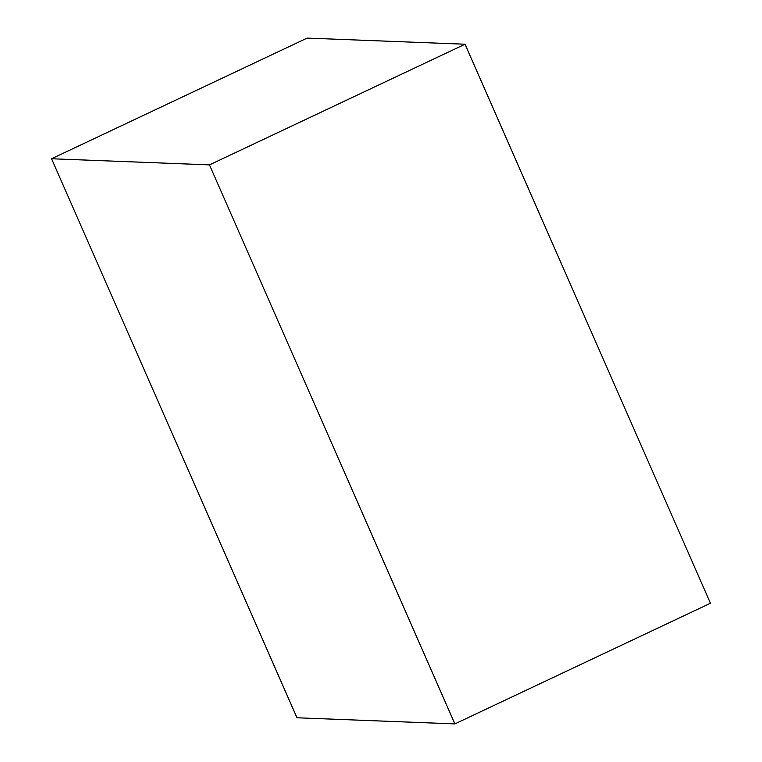 <?xml version="1.0" encoding="UTF-8"?>
<svg xmlns="http://www.w3.org/2000/svg" width="762" height="762" viewBox="0 0 762 762"><rect width="100%" height="100%" fill="white"/><g stroke="black" fill="none" stroke-linecap="round" stroke-linejoin="round"><path stroke-width="1.14" d="M209.483 164.878L454.876 723.9L296.961 717.775L51.568 158.753L209.483 164.878L465.039 44.225L710.432 603.247L454.876 723.9M465.039 44.225L307.124 38.1L51.568 158.753"/></g></svg>
